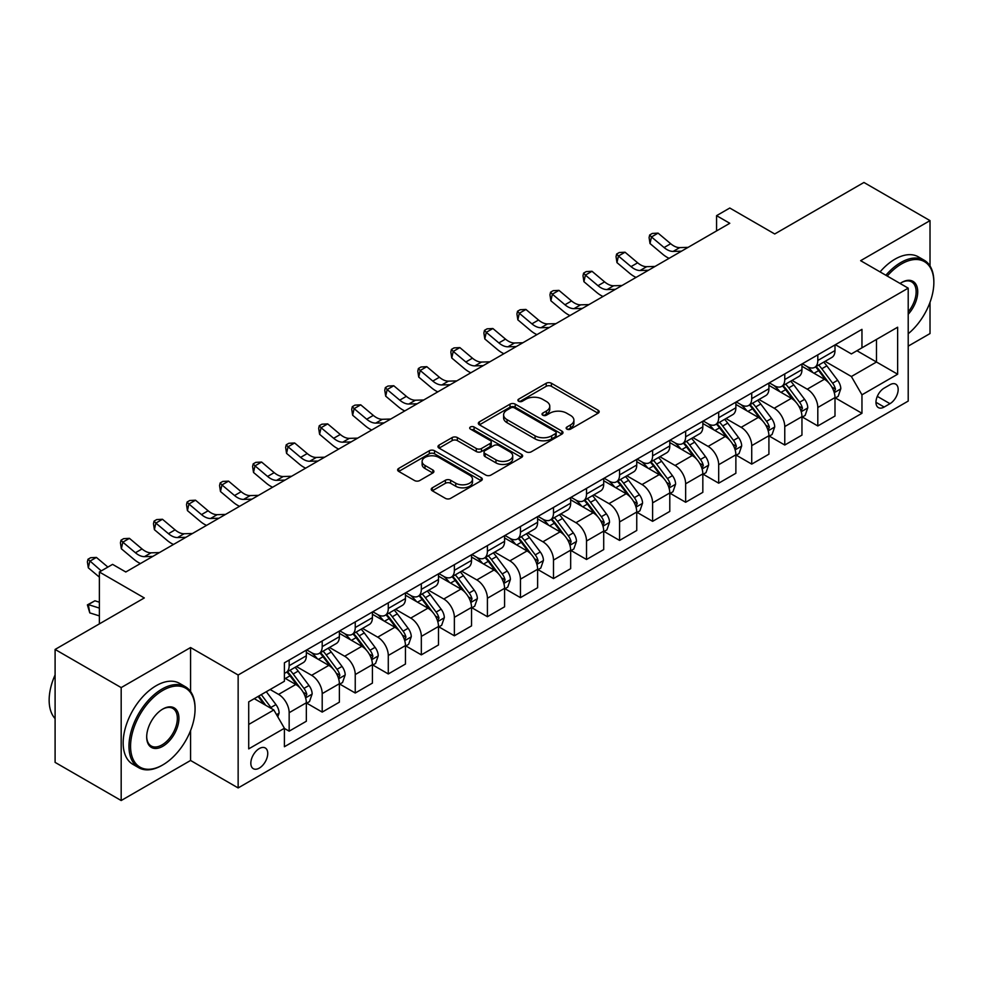 <?xml version="1.0" encoding="UTF-8"?>
<svg xmlns="http://www.w3.org/2000/svg" width="983" height="983" viewBox="0 0 983 983"><rect width="100%" height="100%" fill="white"/><g stroke="black" fill="none" stroke-linecap="round" stroke-linejoin="round"><path stroke-width="1.47" d="M566.908 429.129A2.568 1.487 0 0 0 570.545 429.129L598.106 413.216A3.674 2.113 0 0 0 599.175 411.717A3.674 2.113 0 0 0 598.106 410.218L551.402 383.247A3.674 2.113 0 0 0 546.216 383.247L518.643 399.172A2.568 1.487 0 0 0 517.894 400.216A2.568 1.487 0 0 0 518.643 401.261A2.568 1.487 0 0 0 522.28 401.261L525.844 399.209A11.747 6.783 0 0 1 542.456 399.209L546.351 401.457A11.747 6.783 0 0 1 549.78 406.249A11.747 6.783 0 0 1 546.351 411.041L542.776 413.093A2.568 1.487 0 0 0 542.026 414.15A2.568 1.487 0 0 0 542.776 415.195A2.568 1.487 0 0 0 546.413 415.195L549.976 413.143A11.747 6.783 0 0 1 566.589 413.143L570.472 415.379A11.747 6.783 0 0 1 573.912 420.171A11.747 6.783 0 0 1 570.472 424.975L566.908 427.027A2.568 1.487 0 0 0 566.159 428.084A2.568 1.487 0 0 0 566.908 429.129L566.908 427.027M259.291 768.104A11.968 6.906 120 0 0 267.106 757.561A11.968 6.906 120 0 0 265.275 747.977A11.968 6.906 120 0 0 259.291 748.567A11.968 6.906 120 0 0 251.476 759.109A11.968 6.906 120 0 0 253.307 768.694A11.968 6.906 120 0 0 259.291 768.104M432.311 487.814A3.674 2.113 0 0 0 431.242 489.313A3.674 2.113 0 0 0 432.311 490.8L445.422 498.369A3.674 2.113 0 0 0 450.607 498.369L481.228 480.699A3.674 2.113 0 0 0 482.297 479.2A3.674 2.113 0 0 0 481.228 477.701L434.523 450.73A3.674 2.113 0 0 0 429.338 450.73L398.717 468.412A3.674 2.113 0 0 0 397.636 469.911A3.674 2.113 0 0 0 398.717 471.41L414.543 480.54A3.674 2.113 0 0 0 419.729 480.54L432.839 472.983A3.674 2.113 0 0 0 433.908 471.484A3.674 2.113 0 0 0 432.839 469.985L424.988 465.451A9.818 5.665 0 0 1 422.112 461.445A9.818 5.665 0 0 1 428.17 456.21A9.818 5.665 0 0 1 438.873 457.439L469.616 475.194A9.818 5.665 0 0 1 472.491 479.2A9.818 5.665 0 0 1 466.434 484.435A9.818 5.665 0 0 1 455.731 483.206L450.607 480.245A3.674 2.113 0 0 0 445.422 480.245L432.311 487.814L432.311 490.8L445.422 483.292L445.422 480.245M930.016 265.963L930.016 220.622L863.934 182.469L774.727 233.979L729.791 208.027L716.57 215.658L729.791 223.288L125.799 571.995L112.59 564.365L99.369 571.995L99.369 623.886M190.567 691.516L190.567 647.539L121.179 687.596L55.097 649.444L144.304 597.947L99.369 571.995M190.567 647.539L238.144 675.014L908.206 288.154L908.206 401.076L238.144 787.936L238.144 675.014M930.016 220.622L860.629 260.679L908.206 288.154M526.114 451.787A3.674 2.113 0 0 0 531.299 451.787L561.907 434.105A3.674 2.113 0 0 0 562.989 432.606A3.674 2.113 0 0 0 561.907 431.107L515.215 404.148A3.674 2.113 0 0 0 510.017 404.148L479.409 421.83A3.674 2.113 0 0 0 478.328 423.317A3.674 2.113 0 0 0 479.409 424.816L526.114 451.787M471.484 429.682A2.568 1.487 0 0 1 474.089 430.05L521.518 457.427L490.947 475.072A3.674 2.113 0 0 1 485.762 475.072L439.057 448.113L439.057 445.115A3.674 2.113 0 0 0 437.988 446.614A3.674 2.113 0 0 0 439.057 448.113M439.057 445.115L452.168 437.558A3.674 2.113 0 0 1 457.353 437.558L476.288 448.494A3.674 2.113 0 0 0 481.486 448.494L490.173 443.468A3.674 2.113 0 0 0 491.254 441.969A3.674 2.113 0 0 0 490.173 440.47L470.452 429.092A2.568 1.487 0 0 1 469.702 428.035A2.568 1.487 0 0 1 471.287 426.671A2.568 1.487 0 0 1 474.089 426.991L521.568 454.404A3.674 2.113 0 0 1 522.637 455.903A3.674 2.113 0 0 1 521.568 457.402L521.568 454.404M121.179 687.596L121.179 800.531L55.097 762.378L55.097 649.444M908.206 346.139L930.016 333.556L930.016 302.322M889.971 384.746L884.159 388.113A11.587 6.684 120 0 0 876.59 398.324A11.587 6.684 120 0 0 878.36 407.601A11.587 6.684 120 0 0 884.159 407.036L889.971 403.681A11.587 6.684 120 0 0 897.54 393.458A11.587 6.684 120 0 0 895.771 384.181A11.587 6.684 120 0 0 889.971 384.746M835.39 344.689L851.376 353.929L861.956 347.822L861.956 329.354L284.406 662.8L284.406 681.268L248.711 701.874L248.711 748.874L284.406 728.268L284.406 746.736L861.956 413.29L861.956 394.822L851.376 376.514L825.093 361.339M861.956 347.822L897.639 327.216L897.639 374.216L861.956 394.822M121.179 800.531L190.567 760.473L238.144 787.936M716.57 215.658L716.57 230.919M856.93 350.722L876.492 362.014L876.492 339.43L897.639 327.216M851.376 376.514L876.492 362.014L897.639 374.216M248.711 724.459L273.827 709.959L254.265 698.667M284.406 728.428L289.162 731.168L289.162 712.7A14.954 8.638 -120 0 0 278.582 694.391L270.128 689.513M289.162 731.168L306.34 721.252L306.34 702.784A14.954 8.638 -120 0 0 295.772 684.475L284.406 677.914M306.733 703.164L322.203 712.097L322.203 693.629A14.954 8.638 -120 0 0 311.623 675.321L296.448 666.548M322.203 712.097L339.381 702.169L339.381 683.713A14.954 8.638 -120 0 0 328.801 665.393L306.34 652.429M339.774 684.094L355.244 693.015L355.244 674.547A14.954 8.638 -120 0 0 344.664 656.239L329.489 647.478M355.244 693.015L372.422 683.099L372.422 664.631A14.954 8.638 -120 0 0 361.842 646.322L339.381 633.347M372.815 665.012L388.285 673.945L388.285 655.477A14.954 8.638 -120 0 0 377.705 637.168L362.53 628.395M388.285 673.945L405.463 664.029L405.463 645.561A14.954 8.638 -120 0 0 394.883 627.24L372.422 614.277M405.856 645.942L421.326 654.862L421.326 636.406A14.954 8.638 -120 0 0 410.747 618.086L395.571 609.325M421.326 654.862L438.504 644.946L438.504 626.478A14.954 8.638 -120 0 0 427.924 608.17L405.463 595.194M438.897 626.859L454.367 635.792L454.367 617.324A14.954 8.638 -120 0 0 443.788 599.016L428.613 590.242M454.367 635.792L471.545 625.876L471.545 607.408A14.954 8.638 -120 0 0 460.966 589.087L438.504 576.124M471.938 607.789L487.408 616.71L487.408 598.254A14.954 8.638 -120 0 0 476.829 579.933L461.654 571.172M487.408 616.71L504.586 606.794L504.586 588.326A14.954 8.638 -120 0 0 494.007 570.017L471.545 557.042M504.979 588.706L520.449 597.639L520.449 579.171A14.954 8.638 -120 0 0 509.87 560.863L494.695 552.09M520.449 597.639L537.627 587.723L537.627 569.255A14.954 8.638 -120 0 0 527.048 550.935L504.586 537.971M538.02 569.636L553.49 578.569L553.49 560.101A14.954 8.638 -120 0 0 542.911 541.78L527.736 533.019M553.49 578.569L570.668 568.641L570.668 550.173A14.954 8.638 -120 0 0 560.089 531.864L537.627 518.889M571.062 550.554L586.519 559.487L586.519 541.019A14.954 8.638 -120 0 0 575.952 522.71L560.777 513.949M586.519 559.487L603.709 549.571L603.709 531.103A14.954 8.638 -120 0 0 593.13 512.794L570.668 499.819M604.103 531.484L619.56 540.417L619.56 521.948A14.954 8.638 -120 0 0 608.993 503.628L593.818 494.867M619.56 540.417L636.751 530.488L636.751 512.02A14.954 8.638 -120 0 0 626.171 493.712L603.709 480.736M637.144 512.413L652.601 521.334L652.601 502.866A14.954 8.638 -120 0 0 642.034 484.558L626.847 475.797M652.601 521.334L669.792 511.418L669.792 492.95A14.954 8.638 -120 0 0 659.212 474.642L636.751 461.666M670.185 493.331L685.643 502.264L685.643 483.796A14.954 8.638 -120 0 0 675.075 465.475L659.888 456.714M685.643 502.264L702.833 492.336L702.833 473.88A14.954 8.638 -120 0 0 692.253 455.559L669.792 442.583M703.226 474.261L718.684 483.181L718.684 464.713A14.954 8.638 -120 0 0 708.116 446.405L692.929 437.644M718.684 483.181L735.874 473.265L735.874 454.797A14.954 8.638 -120 0 0 725.294 436.489L702.833 423.513M736.267 455.178L751.725 464.111L751.725 445.643A14.954 8.638 -120 0 0 741.157 427.335L725.97 418.561M751.725 464.111L768.915 454.183L768.915 435.727A14.954 8.638 -120 0 0 758.335 417.406L735.874 404.443M769.308 436.108L784.766 445.029L784.766 426.561A14.954 8.638 -120 0 0 774.199 408.252L759.011 399.491M784.766 445.029L801.956 435.113L801.956 416.645A14.954 8.638 -120 0 0 791.376 398.336L768.915 385.361M802.349 417.025L817.807 425.958L817.807 407.49A14.954 8.638 -120 0 0 807.24 389.182L792.052 380.409M817.807 425.958L834.997 416.03L834.997 397.574A14.954 8.638 -120 0 0 824.418 379.254L801.956 366.29M802.349 363.771L807.24 366.585A14.954 8.638 -120 0 0 814.71 367.335A14.954 8.638 -120 0 0 817.807 360.491L817.807 354.838M769.308 382.842L774.199 385.668A14.954 8.638 -120 0 0 781.669 386.405A14.954 8.638 -120 0 0 784.766 379.561L784.766 373.921M736.267 401.924L741.157 404.738A14.954 8.638 -120 0 0 748.628 405.488A14.954 8.638 -120 0 0 751.725 398.643L751.725 392.991M703.226 420.994L708.116 423.82A14.954 8.638 -120 0 0 715.587 424.558A14.954 8.638 -120 0 0 718.684 417.714L718.684 412.061M670.185 440.077L675.075 442.891A14.954 8.638 -120 0 0 682.546 443.64A14.954 8.638 -120 0 0 685.643 436.796L685.643 431.144M637.144 459.147L642.034 461.973A14.954 8.638 -120 0 0 649.505 462.71A14.954 8.638 -120 0 0 652.601 455.866L652.601 450.214M604.103 478.217L608.993 481.043A14.954 8.638 -120 0 0 616.464 481.793A14.954 8.638 -120 0 0 619.56 474.936L619.56 469.296M571.062 497.3L575.952 500.126A14.954 8.638 -120 0 0 583.423 500.863A14.954 8.638 -120 0 0 586.519 494.019L586.519 488.367M538.02 516.37L542.911 519.196A14.954 8.638 -120 0 0 550.382 519.933A14.954 8.638 -120 0 0 553.49 513.089L553.49 507.449M504.979 535.452L509.87 538.279A14.954 8.638 -120 0 0 517.353 539.016A14.954 8.638 -120 0 0 520.449 532.172L520.449 526.519M471.938 554.523L476.829 557.349A14.954 8.638 -120 0 0 484.312 558.086A14.954 8.638 -120 0 0 487.408 551.242L487.408 545.602M438.897 573.605L443.788 576.431A14.954 8.638 -120 0 0 451.271 577.168A14.954 8.638 -120 0 0 454.367 570.324L454.367 564.672M405.856 592.675L410.747 595.501A14.954 8.638 -120 0 0 418.23 596.239A14.954 8.638 -120 0 0 421.326 589.395L421.326 583.755M372.815 611.758L377.705 614.572A14.954 8.638 -120 0 0 385.189 615.321A14.954 8.638 -120 0 0 388.285 608.477L388.285 602.825M339.774 630.828L344.664 633.654A14.954 8.638 -120 0 0 352.147 634.391A14.954 8.638 -120 0 0 355.244 627.547L355.244 621.907M306.733 649.91L311.623 652.724A14.954 8.638 -120 0 0 319.106 653.474A14.954 8.638 -120 0 0 322.203 646.63L322.203 640.977M835.39 397.955L861.956 413.29M814.71 367.335L831.901 357.407A14.954 8.638 -120 0 0 834.997 350.562L834.997 344.922M781.669 386.405L798.86 376.489A14.954 8.638 -120 0 0 801.956 369.645L801.956 363.993M748.628 405.488L765.818 395.559A14.954 8.638 -120 0 0 768.915 388.715L768.915 383.075M715.587 424.558L732.777 414.642A14.954 8.638 -120 0 0 735.874 407.798L735.874 402.145M682.546 443.64L699.736 433.712A14.954 8.638 -120 0 0 702.833 426.868L702.833 421.228M649.505 462.71L666.695 452.794A14.954 8.638 -120 0 0 669.792 445.95L669.792 440.298M616.464 481.793L633.654 471.865A14.954 8.638 -120 0 0 636.751 465.02L636.751 459.38M583.423 500.863L600.613 490.947A14.954 8.638 -120 0 0 603.709 484.103L603.709 478.451M550.382 519.933L567.572 510.017A14.954 8.638 -120 0 0 570.668 503.173L570.668 497.533M517.353 539.016L534.531 529.1A14.954 8.638 -120 0 0 537.627 522.256L537.627 516.603M484.312 558.086L501.49 548.17A14.954 8.638 -120 0 0 504.586 541.326L504.586 535.674M451.271 577.168L468.449 567.252A14.954 8.638 -120 0 0 471.545 560.396L471.545 554.756M418.23 596.239L435.408 586.323A14.954 8.638 -120 0 0 438.504 579.479L438.504 573.826M385.189 615.321L402.366 605.393A14.954 8.638 -120 0 0 405.463 598.549L405.463 592.909M352.147 634.391L369.325 624.475A14.954 8.638 -120 0 0 372.422 617.631L372.422 611.979M319.106 653.474L336.284 643.546A14.954 8.638 -120 0 0 339.381 636.701L339.381 631.061M284.406 673.146A14.954 8.638 -120 0 0 286.065 672.544L303.243 662.628A14.954 8.638 -120 0 0 306.34 655.784L306.34 650.132M286.065 672.544A14.954 8.638 -120 0 0 289.162 665.7L289.162 660.06M273.827 709.959L284.406 728.268M190.567 760.473L190.567 730.602M567.928 429.485L570.472 428.023A11.747 6.783 0 0 0 573.912 423.231L573.912 420.171M549.78 406.249L549.78 409.297A11.747 6.783 0 0 1 546.351 414.089L543.808 415.563M598.057 413.241L551.402 386.307A3.674 2.113 0 0 0 546.216 386.307L519.675 401.629M561.858 434.142L515.215 407.195A3.674 2.113 0 0 0 510.017 407.195L479.458 424.853M555.432 433.663A2.568 1.487 0 0 0 556.181 432.606A2.568 1.487 0 0 0 555.432 431.562L514.428 407.896A2.568 1.487 0 0 0 510.804 407.896L507.044 410.071A11.747 6.783 0 0 0 503.603 414.863A11.747 6.783 0 0 0 507.044 419.655L535.059 435.825A11.747 6.783 0 0 0 551.66 435.825L555.432 433.663L555.432 436.71A2.568 1.487 0 0 0 556.181 435.666L556.181 432.606M503.603 414.863L503.603 417.91A11.747 6.783 0 0 0 507.044 422.702L507.044 419.655M555.432 436.71L551.66 438.885A11.747 6.783 0 0 1 535.059 438.885L507.044 422.702M439.106 448.137L452.168 440.605L452.168 437.558M491.254 441.969L491.254 445.029A3.674 2.113 0 0 1 490.173 446.528L481.486 451.541A3.674 2.113 0 0 1 476.288 451.541L457.353 440.605A3.674 2.113 0 0 0 452.168 440.605M495.948 459.835A9.818 5.665 0 0 0 506.638 461.064A9.818 5.665 0 0 0 512.708 455.829A9.818 5.665 0 0 0 509.833 451.824L498.995 445.569A3.674 2.113 0 0 0 493.81 445.569L485.111 450.583A3.674 2.113 0 0 0 484.041 452.082A3.674 2.113 0 0 0 485.111 453.581L495.948 459.835L495.948 462.882A9.818 5.665 0 0 0 506.638 464.111A9.818 5.665 0 0 0 512.708 458.877L512.708 455.829M484.041 452.082L484.041 455.141A3.674 2.113 0 0 0 485.111 456.628L485.111 453.581M495.948 462.882L485.111 456.628M472.491 479.2L472.491 482.248A9.818 5.665 0 0 1 466.434 487.482A9.818 5.665 0 0 1 455.731 486.253L450.607 483.292A3.674 2.113 0 0 0 445.422 483.292M422.112 461.445L422.112 464.492A9.818 5.665 0 0 0 424.988 468.51L424.988 465.451M432.79 473.007L424.988 468.51M481.179 480.724L434.523 453.79A3.674 2.113 0 0 0 429.338 453.79L398.766 471.435M834.997 398.176L838.167 396.346L840.809 388.715A9.904 5.714 -120 0 0 837.639 380.286L826.85 365.86A28.593 16.514 -120 0 0 823.729 362.125M812.978 372.655A28.593 16.514 -120 0 0 807.129 366.524M834.088 392.119L835.464 389.145A9.904 5.714 -120 0 0 832.626 383.186L821.825 368.76A28.593 16.514 -120 0 0 818.704 365.025M816.037 366.561A23.739 13.701 60 0 1 819.933 370.996L829.074 383.198M815.534 366.856A28.593 16.514 60 0 1 818.655 370.591L825.831 380.188M681.477 251.181L673.146 251.415A18.689 10.788 60 0 1 664.078 247.544L651.483 236.952L650.009 243.538L662.603 254.13A28.04 16.183 -120 0 0 669.104 258.332M688.088 247.372L679.757 247.605A18.689 10.788 60 0 1 670.689 243.723L658.082 233.131L651.483 236.952L649.665 234.974L652.319 233.438L658.082 233.131M650.009 243.538L649.087 237.603L649.665 234.974M801.956 417.259L805.126 415.428L807.768 407.798A9.904 5.714 -120 0 0 804.61 399.356L793.809 384.943A28.593 16.514 -120 0 0 790.688 381.207M779.937 391.726A28.593 16.514 -120 0 0 774.088 385.606M801.047 411.189L802.423 408.215A9.904 5.714 -120 0 0 799.584 402.256L788.784 387.843A28.593 16.514 -120 0 0 785.663 384.107M782.996 385.643A23.739 13.701 60 0 1 786.891 390.067L796.033 402.268M782.493 385.938A28.593 16.514 60 0 1 785.614 389.673L792.79 399.258M768.915 436.329L772.085 434.498L774.727 426.868A9.904 5.714 -120 0 0 771.569 418.439L760.768 404.013A28.593 16.514 -120 0 0 757.647 400.278M746.896 410.808A28.593 16.514 -120 0 0 741.047 404.677M768.006 430.271L769.382 427.298A9.904 5.714 -120 0 0 766.543 421.338L755.743 406.913A28.593 16.514 -120 0 0 752.622 403.177M749.955 404.713A23.739 13.701 60 0 1 753.85 409.149L762.992 421.351M749.451 405.008A28.593 16.514 60 0 1 752.573 408.744L759.748 418.328M735.874 455.412L739.044 453.581L741.686 445.95A9.904 5.714 -120 0 0 738.528 437.509L727.727 423.095A28.593 16.514 -120 0 0 724.606 419.36M713.855 429.878A28.593 16.514 -120 0 0 708.006 423.759M734.965 449.342L736.341 446.368A9.904 5.714 -120 0 0 733.502 440.409L722.702 425.995A28.593 16.514 -120 0 0 719.581 422.26M716.914 423.796A23.739 13.701 60 0 1 720.809 428.219L729.951 440.421M716.41 424.091A28.593 16.514 60 0 1 719.531 427.826L726.707 437.41M648.436 270.264L640.105 270.497A18.689 10.788 60 0 1 631.037 266.614L618.442 256.022L616.968 262.621L629.562 273.213A28.04 16.183 -120 0 0 636.062 277.403M655.047 266.442L646.716 266.676A18.689 10.788 60 0 1 637.648 262.805L625.041 252.213L618.442 256.022L616.624 254.044L619.278 252.52L625.041 252.213M616.968 262.621L616.046 256.686L616.624 254.044M615.395 289.334L607.064 289.567A18.689 10.788 60 0 1 597.996 285.697L585.401 275.105L583.927 281.691L596.521 292.283A28.04 16.183 -120 0 0 603.021 296.485M622.006 285.525L613.675 285.746A18.689 10.788 60 0 1 604.606 281.875L591.999 271.283L585.401 275.105L583.583 273.127L586.237 271.591L591.999 271.283M583.927 281.691L583.005 275.756L583.583 273.127M582.354 308.416L574.023 308.637A18.689 10.788 60 0 1 564.955 304.767L552.36 294.175L550.885 300.773L563.48 311.365A28.04 16.183 -120 0 0 569.98 315.555M588.964 304.595L580.634 304.828A18.689 10.788 60 0 1 571.565 300.958L558.958 290.366L552.36 294.175L550.541 292.197L553.196 290.673L558.958 290.366M550.885 300.773L549.964 294.839L550.541 292.197M702.833 474.482L706.003 472.651L708.645 465.02A9.904 5.714 -120 0 0 705.487 456.591L694.686 442.166A28.593 16.514 -120 0 0 691.565 438.43M680.826 448.961A28.593 16.514 -120 0 0 674.965 442.829M701.923 468.412L703.3 465.451A9.904 5.714 -120 0 0 700.461 459.491L689.661 445.066A28.593 16.514 -120 0 0 686.539 441.33M683.873 442.866A23.739 13.701 60 0 1 687.768 447.302L696.91 459.503M683.369 443.161A28.593 16.514 60 0 1 686.49 446.896L693.666 456.481M549.313 327.486L540.982 327.72A18.689 10.788 60 0 1 531.914 323.849L519.319 313.258L517.844 319.844L530.439 330.435A28.04 16.183 -120 0 0 536.939 334.625M555.923 323.677L547.592 323.899A18.689 10.788 60 0 1 538.524 320.028L525.917 309.436L519.319 313.258L517.513 311.267L520.154 309.743L525.917 309.436M517.844 319.844L516.923 313.909L517.513 311.267M908.206 333.753A45.611 26.332 120 0 0 933.85 282.502A45.611 26.332 120 0 0 901.608 263.886A45.611 26.332 120 0 0 887.256 276.051M885.88 275.252A46.729 26.983 -60 0 1 900.809 262.51A46.729 26.983 -60 0 1 924.167 260.2A46.729 26.983 -60 0 1 933.85 281.593A46.729 26.983 -60 0 1 933.85 282.047M900.084 283.46A22.806 13.16 -60 0 1 901.608 282.502L901.608 282.502A22.806 13.16 -60 0 1 917.372 288.117A22.806 13.16 -60 0 1 908.206 314.29M880.055 271.898A46.729 26.983 -60 0 1 894.997 259.156A46.729 26.983 -60 0 1 918.355 256.846L924.167 260.2M908.206 311.894A21.675 12.521 120 0 0 911.646 281.888A21.675 12.521 120 0 0 901.202 282.748M162.023 765.352L162.809 764.897A45.611 26.332 120 0 0 195.064 709.038A45.611 26.332 120 0 0 162.809 690.422A45.611 26.332 120 0 0 130.567 746.281A45.611 26.332 120 0 0 162.809 764.897L162.023 765.352A46.729 26.983 -60 0 1 138.652 767.674A46.729 26.983 -60 0 1 131.489 730.222A46.729 26.983 -60 0 1 162.023 689.046A46.729 26.983 -60 0 1 185.382 686.736A46.729 26.983 -60 0 1 195.064 708.129A46.729 26.983 -60 0 1 195.052 708.583M162.809 746.281A22.806 13.16 -60 0 1 146.688 736.967A22.806 13.16 -60 0 1 162.809 709.038L162.809 709.038A22.806 13.16 -60 0 1 178.931 718.352A22.806 13.16 -60 0 1 162.809 746.281M146.688 736.5A21.675 12.521 120 0 0 151.173 745.974A21.675 12.521 120 0 0 162.023 744.905A21.675 12.521 120 0 0 176.178 725.798A21.675 12.521 120 0 0 172.861 708.424A21.675 12.521 120 0 0 162.404 709.284M138.652 767.674L132.84 764.307A46.729 26.983 -60 0 1 125.677 726.867A46.729 26.983 -60 0 1 156.199 685.692A46.729 26.983 -60 0 1 179.57 683.382L185.382 686.736M55.097 718.598A46.729 26.983 -60 0 1 55.097 674.916M669.792 493.564L672.962 491.733L675.604 484.103A9.904 5.714 -120 0 0 672.446 475.661L661.645 461.248A28.593 16.514 -120 0 0 658.524 457.513M647.785 468.031A28.593 16.514 -120 0 0 641.924 461.912M668.882 487.494L670.259 484.521A9.904 5.714 -120 0 0 667.42 478.561L656.619 464.148A28.593 16.514 -120 0 0 653.498 460.413M650.832 461.949A23.739 13.701 60 0 1 654.739 466.372L663.869 478.574M650.328 462.243A28.593 16.514 60 0 1 653.449 465.979L660.625 475.563M516.272 346.569L507.941 346.79A18.689 10.788 60 0 1 498.873 342.92L486.278 332.328L484.803 338.926L497.398 349.506A28.04 16.183 -120 0 0 503.898 353.708M522.882 342.748L514.551 342.981A18.689 10.788 60 0 1 505.483 339.11L492.888 328.519L486.278 332.328L484.472 330.349L487.113 328.826L492.888 328.519M484.803 338.926L483.882 332.991L484.472 330.349M636.751 512.635L639.921 510.804L642.563 503.173A9.904 5.714 -120 0 0 639.405 494.744L628.604 480.318A28.593 16.514 -120 0 0 625.483 476.583M614.744 487.113A28.593 16.514 -120 0 0 608.882 480.982M635.841 506.564L637.217 503.591A9.904 5.714 -120 0 0 634.379 497.644L623.578 483.218A28.593 16.514 -120 0 0 620.457 479.483M617.791 481.019A23.739 13.701 60 0 1 621.698 485.455L630.828 497.656M617.287 481.314A28.593 16.514 60 0 1 620.408 485.049L627.584 494.633M483.231 365.639L474.9 365.873A18.689 10.788 60 0 1 465.831 361.99L453.237 351.41L451.762 357.996L464.357 368.588A28.04 16.183 -120 0 0 470.857 372.778M489.841 361.83L481.51 362.051A18.689 10.788 60 0 1 472.442 358.181L459.847 347.589L453.237 351.41L451.43 349.42L454.072 347.896L459.847 347.589M451.762 357.996L450.841 352.061L451.43 349.42M603.709 531.717L606.88 529.886L609.521 522.256A9.904 5.714 -120 0 0 606.364 513.814L595.563 499.401A28.593 16.514 -120 0 0 592.442 495.665M581.703 506.184A28.593 16.514 -120 0 0 575.841 500.064M602.8 525.647L604.176 522.673A9.904 5.714 -120 0 0 601.338 516.714L590.537 502.301A28.593 16.514 -120 0 0 587.416 498.565M584.75 500.101A23.739 13.701 60 0 1 588.657 504.525L597.787 516.726M584.246 500.396A28.593 16.514 60 0 1 587.367 504.132L594.543 513.716M450.189 384.722L441.859 384.943A18.689 10.788 60 0 1 432.79 381.072L420.196 370.48L418.721 377.079L431.328 387.658A28.04 16.183 -120 0 0 437.816 391.861M456.8 380.9L448.469 381.134A18.689 10.788 60 0 1 439.401 377.251L426.806 366.671L420.196 370.48L418.389 368.502L421.031 366.978L426.806 366.671M418.721 377.079L417.8 371.132L418.389 368.502M570.668 550.787L573.839 548.956L576.48 541.326A9.904 5.714 -120 0 0 573.322 532.897L562.522 518.471A28.593 16.514 -120 0 0 559.401 514.736M548.661 525.266A28.593 16.514 -120 0 0 542.8 519.135M569.759 544.717L571.135 541.744A9.904 5.714 -120 0 0 568.297 535.796L557.496 521.371A28.593 16.514 -120 0 0 554.375 517.636M551.709 519.171A23.739 13.701 60 0 1 555.616 523.607L564.746 535.809M551.205 519.466A28.593 16.514 60 0 1 554.326 523.202L561.502 532.786M417.148 403.792L408.817 404.025A18.689 10.788 60 0 1 399.749 400.142L387.155 389.563L385.68 396.149L398.287 406.741A28.04 16.183 -120 0 0 404.775 410.931M423.759 399.983L415.428 400.204A18.689 10.788 60 0 1 406.36 396.333L393.765 385.741L387.155 389.563L385.348 387.572L387.99 386.049L393.765 385.741M385.68 396.149L384.758 390.214L385.348 387.572M537.627 569.87L540.797 568.039L543.439 560.396A9.904 5.714 -120 0 0 540.281 551.967L529.481 537.554A28.593 16.514 -120 0 0 526.36 533.818M515.62 544.336A28.593 16.514 -120 0 0 509.759 538.217M536.718 563.8L538.094 560.826A9.904 5.714 -120 0 0 535.256 554.867L524.455 540.453A28.593 16.514 -120 0 0 521.334 536.718M518.68 538.254A23.739 13.701 60 0 1 522.575 542.677L531.705 554.879M518.164 538.549A28.593 16.514 60 0 1 521.285 542.284L528.461 551.868M384.107 422.874L375.776 423.095A18.689 10.788 60 0 1 366.708 419.225L354.113 408.633L352.639 415.231L365.246 425.811A28.04 16.183 -120 0 0 371.734 430.013M390.718 419.053L382.387 419.286A18.689 10.788 60 0 1 373.319 415.404L360.724 404.824L354.113 408.633L352.307 406.655L354.949 405.131L360.724 404.824M352.639 415.231L351.717 409.284L352.307 406.655M504.586 588.94L507.756 587.109L510.398 579.479A9.904 5.714 -120 0 0 507.24 571.037L496.44 556.624A28.593 16.514 -120 0 0 493.319 552.888M482.579 563.419A28.593 16.514 -120 0 0 476.718 557.287M503.677 582.87L505.053 579.896A9.904 5.714 -120 0 0 502.215 573.937L491.414 559.524A28.593 16.514 -120 0 0 488.293 555.788M485.639 557.324A23.739 13.701 60 0 1 489.534 561.76L498.664 573.949M485.123 557.619A28.593 16.514 60 0 1 488.244 561.354L495.42 570.939M351.066 441.945L342.735 442.178A18.689 10.788 60 0 1 333.667 438.295L321.072 427.716L319.598 434.302L332.205 444.894A28.04 16.183 -120 0 0 338.693 449.084M357.677 438.135L349.346 438.357A18.689 10.788 60 0 1 340.278 434.486L327.683 423.894L321.072 427.716L319.266 425.725L321.908 424.201L327.683 423.894M319.598 434.302L318.676 428.367L319.266 425.725M471.545 608.022L474.715 606.179L477.357 598.549A9.904 5.714 -120 0 0 474.199 590.119L463.398 575.706A28.593 16.514 -120 0 0 460.277 571.959M449.538 582.489A28.593 16.514 -120 0 0 443.677 576.357M470.636 601.952L472.012 598.979A9.904 5.714 -120 0 0 469.174 593.019L458.373 578.606A28.593 16.514 -120 0 0 455.252 574.858M452.598 576.394A23.739 13.701 60 0 1 456.493 580.83L465.623 593.032M452.082 576.689A28.593 16.514 60 0 1 455.203 580.437L462.379 590.021M318.025 461.027L309.694 461.248A18.689 10.788 60 0 1 300.626 457.378L288.031 446.786L286.557 453.384L299.164 463.964A28.04 16.183 -120 0 0 305.652 468.166M324.636 457.206L316.305 457.439A18.689 10.788 60 0 1 307.237 453.556L294.642 442.977L288.031 446.786L286.225 444.808L288.867 443.284L294.642 442.977M286.557 453.384L285.635 447.437L286.225 444.808M438.504 627.093L441.674 625.262L444.316 617.631A9.904 5.714 -120 0 0 441.158 609.19L430.357 594.776A28.593 16.514 -120 0 0 427.236 591.041M416.497 601.571A28.593 16.514 -120 0 0 410.636 595.44M437.595 621.023L438.971 618.049A9.904 5.714 -120 0 0 436.133 612.09L425.332 597.676A28.593 16.514 -120 0 0 422.211 593.941M419.557 595.477A23.739 13.701 60 0 1 423.452 599.9L432.594 612.102M419.041 595.772A28.593 16.514 60 0 1 422.162 599.507L429.338 609.091M284.984 480.097L276.653 480.331A18.689 10.788 60 0 1 267.585 476.448L254.99 465.868L253.516 472.454L266.123 483.046A28.04 16.183 -120 0 0 272.61 487.236M291.595 476.276L283.264 476.509A18.689 10.788 60 0 1 274.196 472.639L261.601 462.047L254.99 465.868L253.184 463.878L255.826 462.354L261.601 462.047M253.516 472.454L252.594 466.52L253.184 463.878M405.463 646.163L408.633 644.332L411.275 636.701A9.904 5.714 -120 0 0 408.117 628.272L397.316 613.859A28.593 16.514 -120 0 0 394.195 610.111M383.456 620.642A28.593 16.514 -120 0 0 377.595 614.51M404.554 640.105L405.93 637.131A9.904 5.714 -120 0 0 403.091 631.172L392.291 616.759A28.593 16.514 -120 0 0 389.17 613.011M386.516 614.547A23.739 13.701 60 0 1 390.411 618.983L399.553 631.184M386 614.842A28.593 16.514 60 0 1 389.121 618.59L396.296 628.174M251.943 499.167L243.612 499.401A18.689 10.788 60 0 1 234.544 495.53L221.949 484.938L220.475 491.525L233.082 502.116A28.04 16.183 -120 0 0 239.569 506.319M258.554 495.358L250.223 495.592A18.689 10.788 60 0 1 241.154 491.709L228.56 481.129L221.949 484.938L220.143 482.96L222.785 481.424L228.56 481.129M220.475 491.525L219.553 485.59L220.143 482.96M372.422 665.245L375.592 663.414L378.234 655.784A9.904 5.714 -120 0 0 375.076 647.342L364.275 632.929A28.593 16.514 -120 0 0 361.154 629.194M350.415 639.712A28.593 16.514 -120 0 0 344.554 633.593M371.513 659.175L372.889 656.202A9.904 5.714 -120 0 0 370.05 650.242L359.25 635.829A28.593 16.514 -120 0 0 356.129 632.094M353.475 633.63A23.739 13.701 60 0 1 357.37 638.053L366.512 650.255M352.958 633.924A28.593 16.514 60 0 1 356.079 637.66L363.255 647.244M218.902 518.25L210.571 518.483A18.689 10.788 60 0 1 201.503 514.601L188.908 504.009L187.434 510.607L200.041 521.199A28.04 16.183 -120 0 0 206.528 525.389M225.512 514.428L217.182 514.662A18.689 10.788 60 0 1 208.113 510.791L195.519 500.2L188.908 504.009L187.102 502.03L189.744 500.507L195.519 500.2M187.434 510.607L186.512 504.672L187.102 502.03M339.381 684.315L342.551 682.485L345.193 674.854A9.904 5.714 -120 0 0 342.035 666.425L331.234 651.999A28.593 16.514 -120 0 0 328.113 648.264M317.374 658.794A28.593 16.514 -120 0 0 311.513 652.663M338.484 678.258L339.848 675.284A9.904 5.714 -120 0 0 337.009 669.325L326.209 654.899A28.593 16.514 -120 0 0 323.088 651.164M320.433 652.7A23.739 13.701 60 0 1 324.329 657.135L333.47 669.337M319.917 652.995A28.593 16.514 60 0 1 323.038 656.73L330.214 666.327M185.861 537.32L177.53 537.554A18.689 10.788 60 0 1 168.462 533.683L155.867 523.091L154.392 529.677L166.999 540.269A28.04 16.183 -120 0 0 173.499 544.471M192.471 533.511L184.14 533.744A18.689 10.788 60 0 1 175.072 529.862L162.478 519.27L155.867 523.091L154.061 521.113L156.702 519.577L162.478 519.27M154.392 529.677L153.471 523.742L154.061 521.113M306.34 703.398L309.51 701.567L312.152 693.937A9.904 5.714 -120 0 0 308.994 685.495L298.193 671.082A28.593 16.514 -120 0 0 295.072 667.346M305.443 697.328L306.807 694.354A9.904 5.714 -120 0 0 303.968 688.395L293.167 673.982A28.593 16.514 -120 0 0 290.046 670.246M287.392 671.782A23.739 13.701 60 0 1 291.287 676.206L300.429 688.407M286.876 672.077A28.593 16.514 60 0 1 289.997 675.812L297.173 685.397M152.82 556.403L144.489 556.636A18.689 10.788 60 0 1 135.421 552.753L122.826 542.161L121.351 548.76L133.958 559.352A28.04 16.183 -120 0 0 140.458 563.542M159.43 552.581L151.099 552.815A18.689 10.788 60 0 1 142.031 548.944L129.437 538.352L122.826 542.161L121.02 540.183L123.661 538.659L129.437 538.352M121.351 548.76L120.43 542.825L121.02 540.183M277.796 716.828L279.111 713.007A9.904 5.714 -120 0 0 275.953 704.578L266.319 691.713M271.824 708.804A9.904 5.714 -120 0 0 270.927 707.477L261.294 694.612M258.812 696.038L265.729 705.29M258.124 696.443L263.997 704.283M99.369 615.899L89.785 612.888L87.389 604.889L94.921 600.785L99.369 602.186M94.921 600.785L88.323 604.606L99.369 608.084M87.389 604.889L88.323 604.606L89.785 612.888M107.884 567.08L96.395 557.422L89.785 561.244L88.323 567.83L99.369 577.132M101.274 570.902L87.978 559.253L90.62 557.73L96.395 557.422M88.323 567.83L87.389 561.895L87.978 559.253M126.389 571.664L125.271 571.688M278.582 694.391L295.772 684.475M311.623 675.321L328.801 665.393M344.664 656.239L361.842 646.322M377.705 637.168L394.883 627.24M410.747 618.086L427.924 608.17M443.788 599.016L460.966 589.087M476.829 579.933L494.007 570.017M509.87 560.863L527.048 550.935M542.911 541.78L560.089 531.864M575.952 522.71L593.13 512.794M608.993 503.628L626.171 493.712M642.034 484.558L659.212 474.642M675.075 465.475L692.253 455.559M708.116 446.405L725.294 436.489M741.157 427.335L758.335 417.406M774.199 408.252L791.376 398.336M807.24 389.182L824.418 379.254M817.807 360.491L834.997 350.562M817.807 407.49L834.997 397.574M784.766 426.561L801.956 416.645M784.766 379.561L801.956 369.645M751.725 445.643L768.915 435.727M751.725 398.643L768.915 388.715M718.684 464.713L735.874 454.797M718.684 417.714L735.874 407.798M685.643 483.796L702.833 473.88M685.643 436.796L702.833 426.868M652.601 502.866L669.792 492.95M652.601 455.866L669.792 445.95M619.56 521.948L636.751 512.02M619.56 474.936L636.751 465.02M586.519 541.019L603.709 531.103M586.519 494.019L603.709 484.103M553.49 560.101L570.668 550.173M553.49 513.089L570.668 503.173M520.449 579.171L537.627 569.255M520.449 532.172L537.627 522.256M487.408 598.254L504.586 588.326M487.408 551.242L504.586 541.326M454.367 617.324L471.545 607.408M454.367 570.324L471.545 560.396M421.326 636.406L438.504 626.478M421.326 589.395L438.504 579.479M388.285 655.477L405.463 645.561M388.285 608.477L405.463 598.549M355.244 674.547L372.422 664.631M355.244 627.547L372.422 617.631M322.203 693.629L339.381 683.713M322.203 646.63L339.381 636.701M289.162 712.7L306.34 702.784M289.162 665.7L306.34 655.784M877.291 396.358L889.971 403.681M875.964 402.305L884.159 407.036M570.472 428.023L570.472 424.975M542.776 415.195L542.776 413.093M546.351 414.089L546.351 411.041M518.643 401.261L518.643 399.172M546.216 386.307L546.216 383.247M551.402 386.307L551.402 383.247M598.106 413.216L598.106 410.218M479.409 424.816L479.409 421.83M510.017 407.195L510.017 404.148M515.215 407.195L515.215 404.148M561.907 434.105L561.907 431.107M535.059 438.885L535.059 435.825M551.66 438.885L551.66 435.825M457.353 440.605L457.353 437.558M476.288 451.541L476.288 448.494M481.486 451.541L481.486 448.494M490.173 446.528L490.173 443.468M474.089 430.05L474.089 426.991M450.607 483.292L450.607 480.245M455.731 486.253L455.731 483.206M432.839 472.983L432.839 469.985M398.717 471.41L398.717 468.412M429.338 453.79L429.338 450.73M434.523 453.79L434.523 450.73M481.228 480.699L481.228 477.701M834.248 392.659L840.735 388.912M821.825 368.76L826.85 365.86M814.035 373.257L818.655 370.591M832.626 383.186L837.639 380.286M831.839 387.056L835.464 389.145M673.146 251.415L679.757 247.605M664.078 247.544L670.689 243.723M801.206 411.73L807.694 407.982M788.784 387.843L793.809 384.943M780.994 392.34L785.614 389.673M799.584 402.256L804.61 399.356M798.798 406.126L802.423 408.215M768.165 430.812L774.665 427.064M755.743 406.913L760.768 404.013M747.952 411.41L752.573 408.744M766.543 421.338L771.569 418.439M765.757 425.197L769.382 427.298M735.124 449.882L741.624 446.135M722.702 425.995L727.727 423.095M714.911 430.493L719.531 427.826M733.502 440.409L738.528 437.509M732.716 444.279L736.341 446.368M640.105 270.497L646.716 266.676M631.037 266.614L637.648 262.805M607.064 289.567L613.675 285.746M597.996 285.697L604.606 281.875M574.023 308.637L580.634 304.828M564.955 304.767L571.565 300.958M702.083 468.965L708.583 465.217M689.661 445.066L694.686 442.166M681.87 449.563L686.49 446.896M700.461 459.491L705.487 456.591M699.675 463.349L703.3 465.451M540.982 327.72L547.592 323.899M531.914 323.849L538.524 320.028M669.042 488.035L675.542 484.287M656.619 464.148L661.645 461.248M648.829 468.645L653.449 465.979M667.42 478.561L672.446 475.661M666.634 482.432L670.259 484.521M507.941 346.79L514.551 342.981M498.873 342.92L505.483 339.11M636.013 507.117L642.501 503.37M623.578 483.218L628.604 480.318M615.788 487.715L620.408 485.049M634.379 497.644L639.405 494.744M633.593 501.502L637.217 503.591M474.9 365.873L481.51 362.051M465.831 361.99L472.442 358.181M602.972 526.188L609.46 522.44M590.537 502.301L595.563 499.401M582.747 506.798L587.367 504.132M601.338 516.714L606.364 513.814M600.552 520.585L604.176 522.673M441.859 384.943L448.469 381.134M432.79 381.072L439.401 377.251M569.931 545.258L576.419 541.522M557.496 521.371L562.522 518.471M549.706 525.868L554.326 523.202M568.297 535.796L573.322 532.897M567.51 539.655L571.135 541.744M408.817 404.025L415.428 400.204M399.749 400.142L406.36 396.333M536.89 564.34L543.378 560.593M524.455 540.453L529.481 537.554M516.665 544.951L521.285 542.284M535.256 554.867L540.281 551.967M534.469 558.737L538.094 560.826M375.776 423.095L382.387 419.286M366.708 419.225L373.319 415.404M503.849 583.411L510.337 579.675M491.414 559.524L496.44 556.624M483.624 564.021L488.244 561.354M502.215 573.937L507.24 571.037M501.428 577.807L505.053 579.896M342.735 442.178L349.346 438.357M333.667 438.295L340.278 434.486M470.808 602.493L477.296 598.745M458.373 578.606L463.398 575.706M450.583 583.091L455.203 580.437M469.174 593.019L474.199 590.119M468.387 596.89L472.012 598.979M309.694 461.248L316.305 457.439M300.626 457.378L307.237 453.556M437.767 621.563L444.255 617.816M425.332 597.676L430.357 594.776M417.542 602.174L422.162 599.507M436.133 612.09L441.158 609.19M435.346 615.96L438.971 618.049M276.653 480.331L283.264 476.509M267.585 476.448L274.196 472.639M404.726 640.646L411.213 636.898M392.291 616.759L397.316 613.859M384.5 621.244L389.121 618.59M403.091 631.172L408.117 628.272M402.305 635.043L405.93 637.131M243.612 499.401L250.223 495.592M234.544 495.53L241.154 491.709M371.685 659.716L378.172 655.968M359.25 635.829L364.275 632.929M351.459 640.326L356.079 637.66M370.05 650.242L375.076 647.342M369.264 654.113L372.889 656.202M210.571 518.483L217.182 514.662M201.503 514.601L208.113 510.791M338.644 678.798L345.131 675.051M326.209 654.899L331.234 651.999M318.418 659.396L323.038 656.73M337.009 669.325L342.035 666.425M336.223 673.195L339.848 675.284M177.53 537.554L184.14 533.744M168.462 533.683L175.072 529.862M305.602 697.869L312.09 694.121M293.167 673.982L298.193 671.082M285.377 678.479L289.997 675.812M303.968 688.395L308.994 685.495M303.182 692.265L306.807 694.354M144.489 556.636L151.099 552.815M135.421 552.753L142.031 548.944M276.542 714.653L279.049 713.203M270.927 707.477L275.953 704.578M933.85 282.502L933.85 281.593M195.064 709.038L195.064 708.129"/></g></svg>
